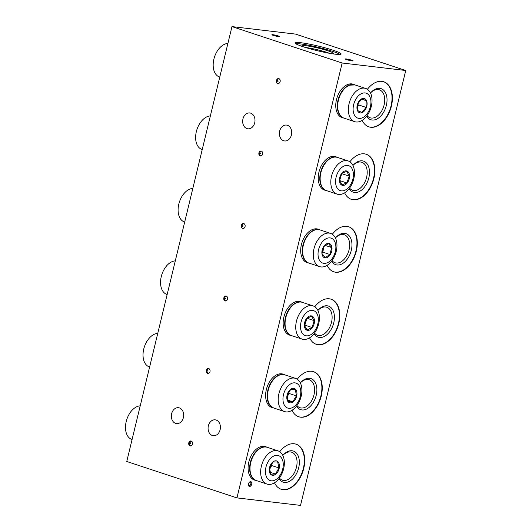 <?xml version="1.0" encoding="UTF-8"?>
<svg xmlns="http://www.w3.org/2000/svg" width="532" height="532" viewBox="0 0 532 532"><rect width="100%" height="100%" fill="white"/><g stroke="black" fill="none" stroke-linecap="round" stroke-linejoin="round"><path stroke-width="0.8" d="M231.972 26.6L295.553 34.101L405.736 70.503L300.527 505.4L236.946 497.899L126.756 461.497L231.972 26.6L342.162 63.002L236.946 497.899M287.426 125.279A7.993 6.138 96.7 0 1 291.563 134.35A7.993 6.138 96.7 0 1 284.62 140.953A7.993 6.138 96.7 0 1 283.689 140.747A7.993 6.138 96.7 0 1 279.553 131.677A7.993 6.138 96.7 0 1 286.495 125.073A7.993 6.138 96.7 0 1 287.426 125.279M216.118 420.047A7.993 6.138 96.7 0 1 220.248 429.111A7.993 6.138 96.7 0 1 213.312 435.715A7.993 6.138 96.7 0 1 212.374 435.509A7.993 6.138 96.7 0 1 208.238 426.445A7.993 6.138 96.7 0 1 215.181 419.841A7.993 6.138 96.7 0 1 216.118 420.047M250.698 113.15A7.993 6.138 96.7 0 1 254.835 122.214A7.993 6.138 96.7 0 1 247.892 128.817A7.993 6.138 96.7 0 1 246.954 128.611A7.993 6.138 96.7 0 1 242.825 119.547A7.993 6.138 96.7 0 1 249.761 112.944A7.993 6.138 96.7 0 1 250.698 113.15M179.384 407.911A7.993 6.138 96.7 0 1 183.52 416.982A7.993 6.138 96.7 0 1 176.577 423.585A7.993 6.138 96.7 0 1 175.646 423.379A7.993 6.138 96.7 0 1 171.51 414.308A7.993 6.138 96.7 0 1 178.453 407.705A7.993 6.138 96.7 0 1 179.384 407.911M367.107 115.624A14.736 9.33 108.3 0 0 370.126 117.785A14.736 9.33 108.3 0 0 371.296 118.044A14.736 9.33 108.3 0 0 383.885 105.808A14.736 9.33 108.3 0 0 379.369 89.795A14.736 9.33 108.3 0 0 378.199 89.536A14.736 9.33 108.3 0 0 370.505 92.974M370.498 92.987A16.366 10.354 -71.7 0 1 370.857 92.581A16.366 10.354 -71.7 0 1 379.768 88.359A16.366 10.354 -71.7 0 1 386.352 105.416A16.366 10.354 -71.7 0 1 372.114 120.013A16.366 10.354 -71.7 0 1 366.681 116.189M368.683 126.776A23.734 15.022 108.3 0 0 370.385 127.135A23.734 15.022 108.3 0 0 390.608 107.584A23.734 15.022 108.3 0 0 383.565 81.715M362.172 120.378A23.734 15.022 108.3 0 0 368.862 126.842A23.734 15.022 108.3 0 0 370.757 127.261A23.734 15.022 108.3 0 0 391.02 107.557A23.734 15.022 108.3 0 0 383.752 81.768A23.734 15.022 108.3 0 0 381.863 81.349A23.734 15.022 108.3 0 0 367.406 89.303M349.571 188.109A14.736 9.33 108.3 0 0 352.59 190.27A14.736 9.33 108.3 0 0 353.76 190.529A14.736 9.33 108.3 0 0 366.349 178.293A14.736 9.33 108.3 0 0 361.833 162.28A14.736 9.33 108.3 0 0 360.663 162.021A14.736 9.33 108.3 0 0 352.969 165.459M352.962 165.472A16.366 10.354 -71.7 0 1 353.321 165.066A16.366 10.354 -71.7 0 1 362.232 160.844A16.366 10.354 -71.7 0 1 368.816 177.894A16.366 10.354 -71.7 0 1 354.578 192.491A16.366 10.354 -71.7 0 1 349.145 188.674M351.147 199.261A23.734 15.022 108.3 0 0 352.856 199.62A23.734 15.022 108.3 0 0 373.072 180.069A23.734 15.022 108.3 0 0 366.029 154.194M344.636 192.863A23.734 15.022 108.3 0 0 351.326 199.32A23.734 15.022 108.3 0 0 353.221 199.739A23.734 15.022 108.3 0 0 373.484 180.042A23.734 15.022 108.3 0 0 366.216 154.253A23.734 15.022 108.3 0 0 364.327 153.834A23.734 15.022 108.3 0 0 349.876 161.788M296.962 405.557A14.736 9.33 108.3 0 0 299.982 407.718A14.736 9.33 108.3 0 0 301.159 407.978A14.736 9.33 108.3 0 0 313.74 395.742A14.736 9.33 108.3 0 0 309.225 379.728A14.736 9.33 108.3 0 0 308.055 379.469A14.736 9.33 108.3 0 0 300.367 382.907M300.354 382.92A16.366 10.354 -71.7 0 1 300.713 382.515A16.366 10.354 -71.7 0 1 309.631 378.292A16.366 10.354 -71.7 0 1 316.208 395.343A16.366 10.354 -71.7 0 1 301.97 409.939A16.366 10.354 -71.7 0 1 296.537 406.122M298.538 416.709A23.734 15.022 108.3 0 0 300.248 417.068A23.734 15.022 108.3 0 0 320.47 397.517A23.734 15.022 108.3 0 0 313.428 371.642M292.028 410.312A23.734 15.022 108.3 0 0 298.725 416.769A23.734 15.022 108.3 0 0 300.613 417.188A23.734 15.022 108.3 0 0 320.876 397.49A23.734 15.022 108.3 0 0 313.607 371.702A23.734 15.022 108.3 0 0 311.719 371.283A23.734 15.022 108.3 0 0 297.268 379.236M314.498 333.072A14.736 9.33 108.3 0 0 317.518 335.233A14.736 9.33 108.3 0 0 318.695 335.493A14.736 9.33 108.3 0 0 331.276 323.257A14.736 9.33 108.3 0 0 326.761 307.243A14.736 9.33 108.3 0 0 325.591 306.984A14.736 9.33 108.3 0 0 317.903 310.429M317.89 310.442A16.366 10.354 -71.7 0 1 318.249 310.03A16.366 10.354 -71.7 0 1 327.16 305.807A16.366 10.354 -71.7 0 1 333.744 322.864A16.366 10.354 -71.7 0 1 319.506 337.461A16.366 10.354 -71.7 0 1 314.073 333.637M316.075 344.224A23.734 15.022 108.3 0 0 317.784 344.583A23.734 15.022 108.3 0 0 338.006 325.032A23.734 15.022 108.3 0 0 330.964 299.164M309.564 337.827A23.734 15.022 108.3 0 0 316.261 344.29A23.734 15.022 108.3 0 0 318.149 344.709A23.734 15.022 108.3 0 0 338.412 325.005A23.734 15.022 108.3 0 0 331.143 299.217A23.734 15.022 108.3 0 0 329.255 298.804A23.734 15.022 108.3 0 0 314.804 306.751M332.035 260.587A14.736 9.33 108.3 0 0 335.054 262.748A14.736 9.33 108.3 0 0 336.231 263.007A14.736 9.33 108.3 0 0 348.812 250.778A14.736 9.33 108.3 0 0 344.297 234.758A14.736 9.33 108.3 0 0 343.127 234.499A14.736 9.33 108.3 0 0 335.433 237.944M335.426 237.957A16.366 10.354 -71.7 0 1 335.785 237.545A16.366 10.354 -71.7 0 1 344.696 233.322A16.366 10.354 -71.7 0 1 351.28 250.379A16.366 10.354 -71.7 0 1 337.042 264.976A16.366 10.354 -71.7 0 1 331.609 261.159M333.611 271.746A23.734 15.022 108.3 0 0 335.32 272.105A23.734 15.022 108.3 0 0 355.542 252.547A23.734 15.022 108.3 0 0 348.5 226.679M327.1 265.342A23.734 15.022 108.3 0 0 333.79 271.805A23.734 15.022 108.3 0 0 335.685 272.224A23.734 15.022 108.3 0 0 355.948 252.527A23.734 15.022 108.3 0 0 348.679 226.738A23.734 15.022 108.3 0 0 346.791 226.319A23.734 15.022 108.3 0 0 332.34 234.266M352.164 60.907A3.997 0.399 13.6 0 0 353.108 60.874A3.997 0.399 13.6 0 0 350.628 59.89A3.997 0.399 13.6 0 0 346.285 58.966A3.997 0.399 13.6 0 0 345.341 58.992A3.997 0.399 13.6 0 0 347.828 59.983A3.997 0.399 13.6 0 0 352.164 60.907M278.708 36.642A3.997 0.399 13.6 0 0 279.652 36.608A3.997 0.399 13.6 0 0 277.165 35.624A3.997 0.399 13.6 0 0 272.83 34.7A3.997 0.399 13.6 0 0 271.885 34.726A3.997 0.399 13.6 0 0 274.366 35.711A3.997 0.399 13.6 0 0 278.708 36.642M335.506 54.217A23.734 2.354 13.6 0 0 341.125 54.038A23.734 2.354 13.6 0 0 326.375 48.186A23.734 2.354 13.6 0 0 300.613 42.693A23.734 2.354 13.6 0 0 294.994 42.879A23.734 2.354 13.6 0 0 309.744 48.725A23.734 2.354 13.6 0 0 335.506 54.217M405.736 70.503L342.162 63.002M340.167 54.444A23.734 2.354 13.6 0 0 323.15 48.598A23.734 2.354 13.6 0 0 300.321 43.903A23.734 2.354 13.6 0 0 295.666 43.677M302.675 46.583A16.366 1.623 -166.4 0 1 301.903 45.991A16.366 1.623 -166.4 0 1 305.74 45.692A16.366 1.623 -166.4 0 1 324.234 49.689A16.366 1.623 -166.4 0 1 333.557 53.652A16.366 1.623 -166.4 0 1 332.6 53.818M329.368 53.28A14.736 1.463 13.6 0 0 306.552 47.654A14.736 1.463 13.6 0 0 305.8 47.574M191.207 441.041A2.5 1.915 -83.3 0 0 190.915 440.975A2.5 1.915 -83.3 0 0 188.747 443.036A2.5 1.915 -83.3 0 0 190.037 445.869A2.5 1.915 -83.3 0 0 190.33 445.936A2.5 1.915 -83.3 0 0 192.498 443.874A2.5 1.915 -83.3 0 0 191.207 441.041M208.743 368.556A2.5 1.915 -83.3 0 0 208.451 368.49A2.5 1.915 -83.3 0 0 206.276 370.558A2.5 1.915 -83.3 0 0 207.573 373.391A2.5 1.915 -83.3 0 0 207.866 373.457A2.5 1.915 -83.3 0 0 210.034 371.389A2.5 1.915 -83.3 0 0 208.743 368.556M226.273 296.071A2.5 1.915 -83.3 0 0 225.987 296.011A2.5 1.915 -83.3 0 0 223.812 298.073A2.5 1.915 -83.3 0 0 225.109 300.906A2.5 1.915 -83.3 0 0 225.402 300.972A2.5 1.915 -83.3 0 0 227.57 298.904A2.5 1.915 -83.3 0 0 226.273 296.071M243.809 223.593A2.5 1.915 -83.3 0 0 243.516 223.526A2.5 1.915 -83.3 0 0 241.348 225.588A2.5 1.915 -83.3 0 0 242.645 228.421A2.5 1.915 -83.3 0 0 242.931 228.487A2.5 1.915 -83.3 0 0 245.106 226.426A2.5 1.915 -83.3 0 0 243.809 223.593M261.345 151.108A2.5 1.915 -83.3 0 0 261.052 151.041A2.5 1.915 -83.3 0 0 258.885 153.11A2.5 1.915 -83.3 0 0 260.175 155.942A2.5 1.915 -83.3 0 0 260.467 156.002A2.5 1.915 -83.3 0 0 262.642 153.941A2.5 1.915 -83.3 0 0 261.345 151.108M278.881 78.623A2.5 1.915 -83.3 0 0 278.588 78.563A2.5 1.915 -83.3 0 0 276.421 80.625A2.5 1.915 -83.3 0 0 277.711 83.458A2.5 1.915 -83.3 0 0 278.003 83.524A2.5 1.915 -83.3 0 0 280.171 81.456A2.5 1.915 -83.3 0 0 278.881 78.623M250.692 481.626A2.5 1.583 108.3 0 0 248.557 483.701A2.5 1.583 108.3 0 0 249.322 486.414A2.5 1.583 108.3 0 0 249.521 486.461A2.5 1.583 108.3 0 0 251.656 484.386A2.5 1.583 108.3 0 0 250.891 481.673A2.5 1.583 108.3 0 0 250.692 481.626M266.765 447.153A17.609 11.145 108.3 0 0 248.816 462.022A17.609 11.145 108.3 0 0 255.792 480.363M284.301 374.674A17.609 11.145 108.3 0 0 266.352 389.537A17.609 11.145 108.3 0 0 273.328 407.884M301.837 302.189A17.609 11.145 108.3 0 0 283.882 317.059A17.609 11.145 108.3 0 0 290.864 335.399M319.373 229.704A17.609 11.145 108.3 0 0 301.418 244.574A17.609 11.145 108.3 0 0 308.4 262.914M336.902 157.226A17.609 11.145 108.3 0 0 318.954 172.089A17.609 11.145 108.3 0 0 325.936 190.429M274.492 482.79A23.734 15.022 108.3 0 0 281.189 489.254A23.734 15.022 108.3 0 0 283.077 489.673A23.734 15.022 108.3 0 0 303.34 469.975A23.734 15.022 108.3 0 0 296.078 444.187A23.734 15.022 108.3 0 0 294.183 443.768A23.734 15.022 108.3 0 0 279.732 451.715M354.438 84.741A17.609 11.145 108.3 0 0 336.49 99.61A17.609 11.145 108.3 0 0 343.473 117.951M281.002 489.194A23.734 15.022 108.3 0 0 282.711 489.553A23.734 15.022 108.3 0 0 302.934 470.002A23.734 15.022 108.3 0 0 295.892 444.127M279.426 478.035A14.736 9.33 108.3 0 0 282.445 480.197A14.736 9.33 108.3 0 0 283.623 480.463A14.736 9.33 108.3 0 0 296.204 468.227A14.736 9.33 108.3 0 0 291.696 452.207A14.736 9.33 108.3 0 0 290.519 451.947A14.736 9.33 108.3 0 0 282.831 455.392A16.366 10.354 -71.7 0 1 283.177 454.993A16.366 10.354 -71.7 0 1 292.095 450.77A16.366 10.354 -71.7 0 1 298.671 467.828A16.366 10.354 -71.7 0 1 284.434 482.424A16.366 10.354 -71.7 0 1 279.001 478.607M219.756 77.08L219.536 77.007A17.49 11.066 -71.7 0 1 213.937 58.912A17.49 11.066 -71.7 0 1 227.895 43.451M202.22 149.565L202 149.492A17.49 11.066 -71.7 0 1 196.401 131.397A17.49 11.066 -71.7 0 1 210.359 115.929M184.69 222.05L184.464 221.977A17.49 11.066 -71.7 0 1 178.865 203.876A17.49 11.066 -71.7 0 1 192.823 188.414M167.154 294.529L166.928 294.455A17.49 11.066 -71.7 0 1 161.329 276.361A17.49 11.066 -71.7 0 1 175.287 260.899M149.618 367.014L149.392 366.94A17.49 11.066 -71.7 0 1 143.8 348.846A17.49 11.066 -71.7 0 1 157.751 333.378M360.078 121.422A17.49 11.066 108.3 0 0 371.688 104.551A17.49 11.066 108.3 0 0 365.67 88.452A17.49 11.066 108.3 0 0 360.297 88.684A17.49 11.066 108.3 0 0 348.686 105.562A17.49 11.066 108.3 0 0 354.698 121.662A17.49 11.066 108.3 0 0 360.078 121.422M361.94 117.978A13.16 8.332 108.3 0 0 370.944 102.31A13.16 8.332 108.3 0 0 362.106 93.346A13.16 8.332 108.3 0 0 353.102 109.013A13.16 8.332 108.3 0 0 361.94 117.978M357.644 110.59L357.69 103.84L361.946 98.872L366.156 100.654L366.116 107.404L361.86 112.372L357.644 110.59M362.066 98.646A7.495 4.741 108.3 0 0 356.939 107.57A7.495 4.741 108.3 0 0 361.973 112.678A7.495 4.741 108.3 0 0 367.1 103.753A7.495 4.741 108.3 0 0 362.066 98.646M361.594 99.145L366.156 100.654M357.258 106.919L358.887 105.017L358.907 101.845M358.887 105.017L366.116 107.404M348.659 189.272A17.49 11.066 108.3 0 0 354.498 172.521A17.49 11.066 108.3 0 0 348.134 160.93A17.49 11.066 108.3 0 0 336.636 165.804A17.49 11.066 108.3 0 0 330.798 182.556A17.49 11.066 108.3 0 0 337.162 194.14A17.49 11.066 108.3 0 0 348.659 189.272M349.012 186.978A13.16 8.332 108.3 0 0 352.177 168.923A13.16 8.332 108.3 0 0 339.961 169.316A13.16 8.332 108.3 0 0 336.796 187.364A13.16 8.332 108.3 0 0 349.012 186.978M341.956 184.897L339.476 180.062L341.89 173.266L346.778 171.311L349.258 176.152L346.844 182.942L341.956 184.897M341.91 173.113A7.495 4.741 108.3 0 0 340.108 183.394A7.495 4.741 108.3 0 0 347.063 183.174A7.495 4.741 108.3 0 0 348.866 172.893A7.495 4.741 108.3 0 0 341.91 173.113M346.844 182.942L339.622 180.554L341.823 173.365M342.029 173.765L349.258 176.152M336.789 242.659A17.49 11.066 108.3 0 0 330.598 233.415A17.49 11.066 108.3 0 0 318.109 239.566A17.49 11.066 108.3 0 0 313.441 257.382A17.49 11.066 108.3 0 0 319.632 266.625A17.49 11.066 108.3 0 0 332.114 260.474A17.49 11.066 108.3 0 0 336.789 242.659M335.739 245.086A13.16 8.332 108.3 0 0 325.404 239.127A13.16 8.332 108.3 0 0 318.163 256.165A13.16 8.332 108.3 0 0 328.497 262.13A13.16 8.332 108.3 0 0 335.739 245.086M329.973 254.529L325.158 257.561L322.013 253.624L323.689 246.648L328.503 243.609L331.649 247.553L329.973 254.529L322.744 252.141L324.181 246.15M321.946 253.784A7.495 4.741 108.3 0 0 327.832 257.175A7.495 4.741 108.3 0 0 331.955 247.473A7.495 4.741 108.3 0 0 326.069 244.075A7.495 4.741 108.3 0 0 321.946 253.784M325.105 245.392L331.649 247.553M322.06 252.574L322.744 252.141M319.393 316.567A17.49 11.066 108.3 0 0 313.062 305.9A17.49 11.066 108.3 0 0 301.019 311.453A17.49 11.066 108.3 0 0 295.765 328.444A17.49 11.066 108.3 0 0 302.096 339.11A17.49 11.066 108.3 0 0 314.139 333.557A17.49 11.066 108.3 0 0 319.393 316.567M318.309 318.641A13.16 8.332 108.3 0 0 308.68 311.154A13.16 8.332 108.3 0 0 300.527 327.579A13.16 8.332 108.3 0 0 310.149 335.067A13.16 8.332 108.3 0 0 318.309 318.641M312.085 327.519L307.21 329.973L304.424 325.518L306.512 318.621L311.38 316.174L314.166 320.623L312.085 327.519L304.856 325.132L306.931 318.269M304.351 325.657A7.495 4.741 108.3 0 0 309.837 329.92A7.495 4.741 108.3 0 0 314.478 320.563A7.495 4.741 108.3 0 0 308.999 316.301A7.495 4.741 108.3 0 0 304.351 325.657M306.964 318.242L314.166 320.623M304.437 325.345L304.856 325.132M301.278 395.821A17.49 11.066 108.3 0 0 295.526 378.385A17.49 11.066 108.3 0 0 278.808 394.152A17.49 11.066 108.3 0 0 284.56 411.588A17.49 11.066 108.3 0 0 301.278 395.821M300.334 396.22A13.16 8.332 108.3 0 0 294.721 382.841A13.16 8.332 108.3 0 0 283.423 394.963A13.16 8.332 108.3 0 0 289.042 408.343A13.16 8.332 108.3 0 0 300.334 396.22M292.726 401.773L288.098 401.434L287.127 395.209L290.791 389.331L295.426 389.677L296.397 395.894L292.726 401.773L287.646 400.097M287.061 395.236A7.495 4.741 108.3 0 0 290.259 402.857A7.495 4.741 108.3 0 0 296.696 395.948A7.495 4.741 108.3 0 0 293.498 388.333A7.495 4.741 108.3 0 0 287.061 395.236M287.074 396.872L289.169 393.507L288.876 391.632M289.169 393.507L296.397 395.894M132.082 439.499L131.856 439.425A17.49 11.066 -71.7 0 1 126.264 421.324A17.49 11.066 -71.7 0 1 140.215 405.863M350.748 83.85A17.49 11.066 -71.7 0 1 351.419 83.896A17.49 11.066 -71.7 0 1 352.816 84.202L354.651 84.807A17.49 11.066 -71.7 0 1 354.831 84.874M343.865 118.077A17.49 11.066 -71.7 0 1 343.679 118.018A17.49 11.066 -71.7 0 1 338.325 99.019A17.49 11.066 -71.7 0 1 353.261 84.502A17.49 11.066 -71.7 0 1 354.651 84.807M343.679 118.018L341.843 117.412A17.49 11.066 -71.7 0 1 339.968 116.468M333.212 156.328A17.49 11.066 -71.7 0 1 334.874 156.568A17.49 11.066 -71.7 0 1 335.28 156.687L337.115 157.292A17.49 11.066 -71.7 0 1 337.295 157.352M326.329 190.562A17.49 11.066 -71.7 0 1 326.143 190.503A17.49 11.066 -71.7 0 1 321.022 170.745A17.49 11.066 -71.7 0 1 336.709 157.173A17.49 11.066 -71.7 0 1 337.115 157.292M326.143 190.503L324.307 189.897A17.49 11.066 -71.7 0 1 322.432 188.946M315.675 228.813A17.49 11.066 -71.7 0 1 317.744 229.172L319.579 229.777A17.49 11.066 -71.7 0 1 319.759 229.837M308.793 263.041A17.49 11.066 -71.7 0 1 308.613 262.988A17.49 11.066 -71.7 0 1 302.642 246.615A17.49 11.066 -71.7 0 1 314.585 229.877A17.49 11.066 -71.7 0 1 319.579 229.777M308.613 262.988L306.771 262.376A17.49 11.066 -71.7 0 1 304.903 261.431M298.139 301.298A17.49 11.066 -71.7 0 1 299.383 301.431A17.49 11.066 -71.7 0 1 300.208 301.651L302.043 302.256A17.49 11.066 -71.7 0 1 302.223 302.322M291.257 335.526A17.49 11.066 -71.7 0 1 291.077 335.466A17.49 11.066 -71.7 0 1 285.844 316.035A17.49 11.066 -71.7 0 1 301.218 302.043A17.49 11.066 -71.7 0 1 302.043 302.256M291.077 335.466L289.242 334.861A17.49 11.066 -71.7 0 1 287.366 333.916M280.603 373.777A17.49 11.066 -71.7 0 1 281.122 373.81A17.49 11.066 -71.7 0 1 282.672 374.136L284.507 374.741A17.49 11.066 -71.7 0 1 284.693 374.807M273.721 408.011A17.49 11.066 -71.7 0 1 273.541 407.951A17.49 11.066 -71.7 0 1 268.148 389.065A17.49 11.066 -71.7 0 1 282.964 374.415A17.49 11.066 -71.7 0 1 284.507 374.741M273.541 407.951L271.706 407.346A17.49 11.066 -71.7 0 1 269.83 406.395M263.067 446.262A17.49 11.066 -71.7 0 1 263.626 446.295A17.49 11.066 -71.7 0 1 265.135 446.621L266.978 447.226A17.49 11.066 -71.7 0 1 267.157 447.286M256.185 480.489A17.49 11.066 -71.7 0 1 256.005 480.436A17.49 11.066 -71.7 0 1 250.625 461.517A17.49 11.066 -71.7 0 1 265.468 446.907A17.49 11.066 -71.7 0 1 266.978 447.226M256.005 480.436L254.17 479.824A17.49 11.066 -71.7 0 1 252.294 478.88M283.962 467.236A17.49 11.066 108.3 0 0 277.99 450.863A17.49 11.066 108.3 0 0 261.052 467.708A17.49 11.066 108.3 0 0 267.024 484.073A17.49 11.066 108.3 0 0 283.962 467.236M282.964 467.901A13.16 8.332 108.3 0 0 276.647 455.312A13.16 8.332 108.3 0 0 265.727 468.253A13.16 8.332 108.3 0 0 272.045 480.842A13.16 8.332 108.3 0 0 282.964 467.901M275.496 474.045L270.768 474.145L269.498 468.133L272.956 462.029L277.677 461.929L278.948 467.941L275.496 474.045L270.057 472.25M269.438 468.18A7.495 4.741 108.3 0 0 273.036 475.349A7.495 4.741 108.3 0 0 279.253 467.974A7.495 4.741 108.3 0 0 275.656 460.805A7.495 4.741 108.3 0 0 269.438 468.18M269.511 469.457L271.719 465.553L271.393 464.01M271.719 465.553L278.948 467.941M344.051 118.137C332.892 115.491 337.401 88.784 349.464 85.167L355.017 84.934A17.49 11.066 108.3 0 0 349.644 85.167A17.49 11.066 108.3 0 0 338.033 102.044A17.49 11.066 108.3 0 0 344.051 118.137L354.698 121.662M326.515 190.622C318.216 188.508 317.877 171.118 325.777 162.3C329.574 157.938 333.478 156.308 337.481 157.412A17.49 11.066 108.3 0 0 325.983 162.287A17.49 11.066 108.3 0 0 320.144 179.038A17.49 11.066 108.3 0 0 326.515 190.622L337.162 194.14M308.979 263.107C305.494 261.81 303.38 258.678 302.628 253.717C300.547 241.841 311.592 226.433 319.945 229.897A17.49 11.066 108.3 0 0 307.463 236.048A17.49 11.066 108.3 0 0 302.788 253.864A17.49 11.066 108.3 0 0 308.979 263.107L319.632 266.625M291.443 335.592C287.593 334.103 285.431 330.505 284.953 324.786C283.809 312.989 294.462 299.124 302.415 302.382A17.49 11.066 108.3 0 0 290.366 307.935A17.49 11.066 108.3 0 0 285.112 324.926A17.49 11.066 108.3 0 0 291.443 335.592L302.096 339.11M273.907 408.071C268.367 405.49 266.399 399.652 267.988 390.548C270.017 380.52 278.575 372.453 284.879 374.861A17.49 11.066 108.3 0 0 268.155 390.634A17.49 11.066 108.3 0 0 273.907 408.071L284.56 411.588M256.371 480.556C251.097 478.175 249.056 472.689 250.24 464.09C251.889 453.663 260.793 444.819 267.343 447.346A17.49 11.066 108.3 0 0 250.406 464.183A17.49 11.066 108.3 0 0 256.371 480.556L267.024 484.073M278.296 81.044A2.973 0.359 178.3 0 0 277.219 81.356A2.973 2.973 0 0 1 278.841 78.616M260.76 153.522L259.683 153.662A2.973 2.973 0 0 0 260.72 156.002M243.224 226.007A2.973 0.632 171.7 0 0 242.173 226.659A2.973 2.973 0 0 1 243.769 223.58M225.694 298.492L224.637 298.292A2.973 2.973 0 0 0 225.648 300.972M208.158 370.97L207.088 370.917A2.973 2.973 0 0 0 208.112 373.451M190.622 443.455A2.973 1.902 -86.3 0 1 191.553 441.208M248.89 486.135A2.973 2.973 0 0 0 250.678 484.439L250.107 484.04M275.722 36.063L275.769 35.671M350.867 60.695A4.369 4.369 0 0 0 350.049 60.202A4.369 3.904 115 0 0 349.225 59.936M355.017 84.934L365.67 88.452M337.481 157.412L348.134 160.93M319.945 229.897L330.598 233.415M302.415 302.382L313.062 305.9M284.879 374.861L295.526 378.385M267.343 447.346L277.99 450.863M261.305 151.095A2.973 2.973 0 0 0 259.683 153.662M226.24 296.065A2.973 2.973 0 0 0 224.637 298.292M208.704 368.543A2.973 2.973 0 0 0 207.088 370.917M191.168 441.028A2.973 2.973 0 0 0 190.576 445.936M250.678 484.439A2.973 2.973 0 0 0 250.373 481.64M277.411 36.429A4.369 4.369 0 0 0 275.762 35.644"/></g></svg>
